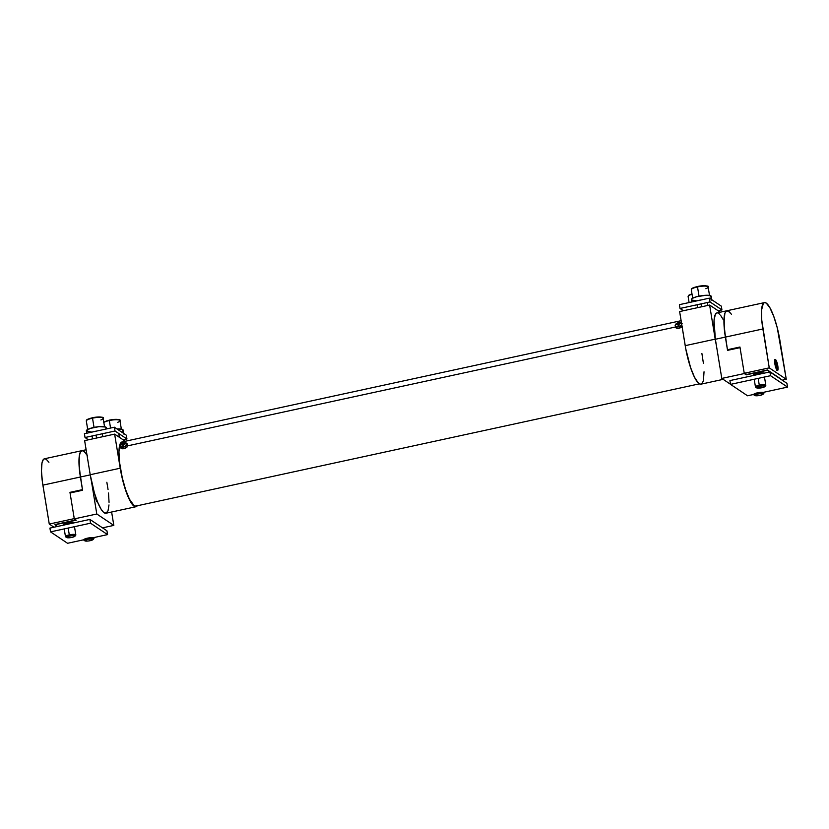 <?xml version="1.0" encoding="UTF-8"?>
<svg xmlns="http://www.w3.org/2000/svg" width="829" height="829" viewBox="0 0 829 829"><rect width="100%" height="100%" fill="white"/><g stroke="black" fill="none" stroke-linecap="round" stroke-linejoin="round"><path stroke-width="1.24" d="M753.406 375.496A5.575 1.223 -9.3 0 1 753.209 375.236A5.575 1.223 -9.3 0 1 757.271 373.371L753.934 374.47L753.406 375.496M731.406 314.232L728.712 311.217L726.473 310.927L724.857 313.372L724.214 316.44L724.245 328.18L727.551 350.356L740.048 347.652L744.287 373.547L721.79 378.428L715.375 339.268L725.375 337.102L727.551 350.356L740.048 347.652L744.287 373.547L746.245 374.853L767.499 370.242L780.597 379.029L767.499 370.242L746.245 374.853L746.1 373.983L746.245 374.853L744.287 373.547L721.79 378.428L730.515 384.273L721.79 378.428L715.375 339.268L725.375 337.102A32.797 7.295 -102.2 0 1 726.94 310.751A32.797 7.295 77.8 0 0 725.375 337.102L762.877 328.968A32.797 7.295 -102.2 0 1 764.431 302.616A32.797 7.295 -102.2 0 1 779.892 340.367L786.265 379.278L782.213 380.159L786.265 379.278L777.27 327.849L773.747 316.367L769.861 307.673L766.214 303.093L764.659 302.585L763.354 303.31L761.53 310.222L761.747 320.046L769.25 367.869L744.245 373.288L745.271 373.972L744.245 373.288L739.945 347.019L744.245 373.288L769.25 367.869L786.265 379.278L769.25 367.869L762.877 328.968L725.375 337.102L723.945 322.885L724.857 313.372L725.852 311.445L727.903 310.813L731.406 314.232M764.027 373.185L757.271 373.371A5.575 1.223 -9.3 0 1 764.027 373.185M764.431 302.616L716.94 312.916A32.797 7.295 77.8 0 0 715.375 339.268L714.028 320.533L715.313 314.429L717.158 312.885M723.334 319.807L720.474 315.113M719.572 314.098L717.904 312.989M767.457 369.993L746.815 374.459L745.271 373.972L746.815 374.459L767.436 369.983L780.576 378.791L767.436 369.983M67.284 523.047A5.575 1.223 -9.3 0 1 74.04 522.861L67.284 523.047L63.947 524.146L63.418 525.161A5.575 1.223 -9.3 0 1 63.222 524.912A5.575 1.223 -9.3 0 1 67.284 523.047M96.133 500.105L96.775 499.97L96.133 500.105M86.133 449.753L44.445 458.789A32.797 7.295 77.8 0 0 42.89 485.141L80.392 477.007A32.797 7.295 -102.2 0 1 81.947 450.655A32.797 7.295 77.8 0 0 80.392 477.007L82.558 490.271L70.061 492.986L74.299 518.881L96.796 514.001L74.299 518.881L76.258 520.187L55.004 524.798L57.47 526.456L55.004 524.798L76.258 520.187L74.299 518.881L70.061 492.986L82.558 490.271L79.252 468.084L79.221 456.354L80.33 452.178L82.164 450.624L84.589 451.846L87.377 455.722M102.516 527.855L113.822 525.399L111.625 512.011L113.822 525.399L102.516 527.855M96.796 514.001L113.822 525.399L96.796 514.001L91.428 481.183L96.796 514.001M86.423 454.147L83.729 451.131L82.164 450.624L80.859 451.359L79.501 454.686L78.952 462.8L80.392 477.007L90.247 474.872L80.392 477.007L82.454 489.638L69.957 492.353L74.258 518.622L49.263 524.052L74.258 518.622L69.957 492.353L82.454 489.638L80.392 477.007L42.89 485.141L49.263 524.052L42.424 482.074L41.46 470.934L41.999 462.82L43.367 459.494L44.662 458.758L46.227 459.266L48.921 462.281M95.408 495.908L97.097 501.939A3.668 0.819 -102.2 0 1 95.408 496.094M703.427 363.465L701.904 353.527M723.178 379.35L700.982 384.169A33.45 7.44 77.8 0 1 685.21 345.662L715.209 339.154L716.422 345.61A33.45 7.44 -102.2 0 1 715.209 339.154L709.624 305.051L715.209 339.154L685.21 345.662L679.625 311.559L709.624 305.051L720.287 312.191L709.624 305.051L679.625 311.559L685.77 348.843L690.526 367.413L694.453 377.143L698.287 382.967L699.987 384.107L701.458 383.993L703.096 381.495M703.469 380.065L704.028 371.796M137.459 505.503L136.029 506.716A33.45 7.44 -102.2 0 1 120.215 468.219L114.63 434.116L125.293 441.256L114.63 434.116L120.215 468.219L90.216 474.727L84.631 440.624L114.63 434.116L84.631 440.624L90.216 474.727A33.45 7.44 77.8 0 0 105.988 513.234L135.987 506.726L134.225 506.281L132.163 504.219L127.645 495.69L123.386 482.83L120.215 468.219L90.216 474.727L94.371 492.83L97.646 502.198L101.065 509.11L103.221 511.959L106.029 513.224L108.019 510.799L108.982 504.944M106.848 482.26L108.06 489.524M108.495 493.006L109.055 502.333M137.282 505.773A33.45 7.44 -102.2 0 1 135.987 506.726M681.117 320.688L121.946 441.981A32.797 7.295 77.8 0 0 119.221 447.67L120.599 447.37L119.221 447.67A32.797 7.295 77.8 0 0 123.967 484.354A32.797 7.295 77.8 0 0 135.852 506.084L699.407 383.837M123.956 442.893A3.513 1.813 159.8 0 1 126.941 444.147L127.728 445.826L675.594 326.989L127.728 445.826A3.668 1.896 -20.2 0 0 127.676 445.318L127.127 443.847A3.668 1.896 159.8 0 1 127.179 444.354A3.668 1.896 -20.2 0 0 127.044 443.67M122.92 442.054L121.48 442.158L120.329 443.494L118.951 451.753L119.542 462.281L122.257 477.742L125.604 489.659L129.448 499.193L134.07 505.617L135.624 506.115L136.93 505.389M777.82 365.962A5.637 1.254 -102.2 0 1 777.239 370.408A5.637 1.254 -102.2 0 1 774.887 364.004L776.276 368.957L777.509 370.501L777.965 366.998L776.763 361.838L774.97 359.589L774.887 364.004A5.637 1.254 -102.2 0 1 774.908 359.672A5.637 1.254 -102.2 0 1 777.82 365.962L777.789 365.962M727.447 349.724L739.945 347.019L727.447 349.724L725.375 337.102L727.447 349.724L728.183 350.221L727.447 349.724M75.574 520.063L54.952 524.539L75.574 520.063L74.651 519.441L75.574 520.063M53.978 527.213L49.263 524.052L53.978 527.213M70.693 492.851L69.957 492.353L70.693 492.851M67.563 543.285L83.625 539.803L67.563 543.285L50.538 531.876L49.927 528.094L89.926 519.41L106.941 530.819L107.563 534.612L106.941 530.819L89.926 519.41L90.537 523.203L89.926 519.41L49.927 528.094L50.538 531.876L67.563 543.285M93.895 537.575L107.563 534.612L90.537 523.203L50.538 531.876L90.537 523.203L107.563 534.612L93.895 537.575M730.536 384.376L729.914 380.584L769.913 371.91L770.535 375.703L730.536 384.376L747.551 395.785L753.613 394.469L747.551 395.785L730.536 384.376L770.535 375.703L769.913 371.91L786.928 383.319L787.55 387.102L770.535 375.703L787.55 387.102L786.928 383.319L769.913 371.91L729.914 380.584L730.536 384.376M763.882 392.241L787.55 387.102L763.882 392.241M115.034 431.007L85.035 437.515L88.434 439.795L85.035 437.515L84.413 433.722L114.412 427.215L84.413 433.722L85.035 437.515L115.034 431.007L114.412 427.215L115.034 431.007L126.951 438.997L126.329 435.204L114.412 427.215L126.329 435.204L126.951 438.997L115.034 431.007M123.148 439.816L126.951 438.997L123.148 439.816M679.407 304.657L709.406 298.15L721.313 306.139L721.935 309.932L718.132 310.751L721.935 309.932L710.028 301.943L721.935 309.932L721.313 306.139L709.406 298.15L710.028 301.943L680.029 308.45L710.028 301.943L709.406 298.15L679.407 304.657L680.029 308.45L679.407 304.657M683.428 310.73L680.029 308.45L683.428 310.73M120.723 447.349L121.562 448.572L123.956 448.634L126.516 447.505L127.728 445.826A3.668 1.896 -20.2 0 1 124.423 448.52A3.668 1.896 -20.2 0 1 120.775 447.857L120.174 445.753L122.008 443.619L123.842 442.924A6.559 1.461 77.8 0 0 123.49 443.287A6.435 6.238 54.3 0 1 123.956 443.204L125.003 443.888L123.708 445.111A6.435 3.275 175.5 0 0 123.241 445.204A6.559 1.461 77.8 0 0 123.345 446.831A3.513 1.813 159.8 0 1 120.257 445.598L120.257 445.598A3.513 1.813 159.8 0 1 122.34 443.442A3.513 1.813 159.8 0 1 123.842 442.914A6.559 1.461 77.8 0 0 123.842 442.924A6.559 1.461 -102.2 0 1 123.842 442.914A3.513 1.813 -20.2 0 1 123.998 442.883A3.513 1.813 -20.2 0 1 126.941 444.147A3.513 1.813 159.8 0 1 123.345 446.831A6.559 1.461 -102.2 0 1 123.241 445.204A6.435 3.275 175.5 0 0 122.785 445.308L122.796 444.624L121.718 444.603L123.024 443.401A6.435 6.238 54.3 0 1 123.49 443.287A6.559 1.461 -102.2 0 1 123.842 442.924A3.513 1.813 -20.2 0 0 122.008 443.619A3.513 1.813 -20.2 0 0 120.257 445.598A3.513 1.813 -20.2 0 0 123.345 446.831A3.513 1.813 -20.2 0 0 126.941 444.147L127.179 444.354A3.668 1.896 159.8 0 1 123.884 447.049A3.668 1.896 159.8 0 1 120.236 446.385A3.668 1.896 159.8 0 1 120.184 445.878A3.668 1.896 -20.2 0 0 120.319 446.562A3.668 1.896 -20.2 0 0 124.06 446.997A3.668 1.896 -20.2 0 0 127.179 444.354L127.707 445.442M123.024 443.401A6.539 1.451 77.8 0 0 122.899 443.795L123.552 445.701L122.64 443.992A6.539 5.409 -172.6 0 0 121.77 444.344L121.77 444.344A6.435 2.767 -127 0 0 121.697 444.883A6.539 5.409 7.4 0 1 122.568 444.531L122.796 444.624A6.539 1.451 77.8 0 0 122.785 445.308A6.435 3.275 175.5 0 1 123.241 445.204A6.435 3.275 175.5 0 1 123.708 445.111A6.539 1.451 -102.2 0 1 123.718 444.417L123.987 444.22A6.539 5.409 7.4 0 1 124.961 444.168L125.034 443.629A6.539 5.409 -172.6 0 0 124.049 443.681L123.832 443.588A6.539 1.451 -102.2 0 1 123.956 443.204A6.435 6.238 54.3 0 0 123.024 443.401L123.448 445.163L123.024 443.401M123.044 445.246L122.796 444.624L123.044 445.246M124.039 444.22L123.832 443.588L124.039 444.22M124.93 444.168L125.034 443.629L124.93 444.168M123.49 445.743L122.64 443.992L123.49 445.743M675.179 325.486L675.241 325.217A3.513 1.813 159.8 0 1 677.324 323.051A3.513 1.813 159.8 0 1 678.837 322.533A6.559 1.461 -102.2 0 1 678.837 322.533A6.559 1.461 77.8 0 0 678.827 322.533A6.559 1.461 77.8 0 0 678.474 322.895A6.559 1.461 -102.2 0 1 678.827 322.533L676.992 323.227A3.513 1.813 -20.2 0 0 675.241 325.217A3.513 1.813 -20.2 0 0 678.329 326.439A6.559 1.461 -102.2 0 1 678.226 324.813A6.435 3.275 175.5 0 0 677.77 324.927L677.79 324.232L676.713 324.212L678.018 323.009A6.435 6.238 54.3 0 1 678.941 322.813L679.998 323.497L678.702 324.719A6.435 3.275 175.5 0 0 678.226 324.813A6.559 1.461 77.8 0 0 678.329 326.439A3.513 1.813 -20.2 0 0 681.718 324.346A3.513 1.813 159.8 0 1 678.329 326.439A3.513 1.813 159.8 0 1 675.241 325.217L675.179 325.486A3.668 1.896 -20.2 0 0 675.314 326.17A3.668 1.896 -20.2 0 0 678.35 326.792A3.668 1.896 -20.2 0 0 681.801 324.823A3.668 1.896 159.8 0 1 678.174 326.823A3.668 1.896 159.8 0 1 675.231 325.994A3.668 1.896 159.8 0 1 675.179 325.486M678.941 322.512A3.513 1.813 159.8 0 1 681.459 322.761A3.513 1.813 -20.2 0 0 678.982 322.502A3.513 1.813 -20.2 0 0 678.837 322.533L682.122 323.465M678.816 322.533A3.513 1.813 -20.2 0 0 676.992 323.227L675.158 325.372L675.77 327.465A3.668 1.896 -20.2 0 0 678.474 328.336A3.668 1.896 -20.2 0 0 682.091 326.595M678.018 323.009A6.539 1.451 77.8 0 0 677.894 323.403L678.536 325.31L677.635 323.6A6.539 5.409 -172.6 0 0 676.765 323.952L676.765 323.952A6.435 2.767 -127 0 0 676.692 324.491A6.539 5.409 7.4 0 1 677.562 324.139L677.79 324.232A6.539 1.451 77.8 0 0 677.77 324.927A6.435 3.275 175.5 0 1 678.226 324.813A6.435 3.275 175.5 0 1 678.702 324.719A6.539 1.451 -102.2 0 1 678.713 324.035L678.972 323.838A6.539 5.409 7.4 0 1 679.956 323.787L680.029 323.237A6.539 5.409 -172.6 0 0 679.044 323.289L678.816 323.206A6.539 1.451 -102.2 0 1 678.941 322.813A6.435 6.238 54.3 0 0 678.018 323.009L678.443 324.771L678.018 323.009M678.039 324.854L677.79 324.232L678.039 324.854M679.034 323.828L678.816 323.206L679.034 323.828M679.915 323.787L680.029 323.237L679.956 323.787M678.485 325.351L677.635 323.6L678.485 325.351M675.718 326.958L676.153 327.973L678.277 328.357L682.35 326.284M774.918 364.024A5.513 1.223 -102.2 0 1 775.188 359.599A5.513 1.223 -102.2 0 1 777.778 365.941L776.752 361.91L775.219 359.589L774.783 363.009L776.276 368.864L777.706 370.252L777.778 365.941A5.513 1.223 -102.2 0 1 777.519 370.366A5.513 1.223 -102.2 0 1 774.918 364.024L774.897 364.035M777.208 366.138L776.98 367.879L775.706 365.133L775.726 362.086L777.208 366.138L776.991 364.833L775.643 364.708L776.545 364.532L775.726 362.086L775.706 365.133L776.98 367.879L777.208 366.138M775.685 364.978L776.991 364.833L775.685 364.978M691.345 299.704L692.557 298.274L696.598 296.741L705.821 295.29L710.733 295.798L711.323 299.445L710.733 295.798A10.103 2.218 170.7 0 0 699.479 296.067A10.103 2.218 170.7 0 0 691.324 299.621L691.718 301.994M697.22 300.792A10.103 2.218 -9.3 0 1 701.583 299.849L697.251 300.782M711.924 300.399L711.261 296.357A10.103 2.218 170.7 0 0 711.064 296.026L711.665 299.673L711.272 296.419M696.205 300.709L691.666 300.077M123.086 430.044L123.48 433.298L122.889 429.65A10.103 2.218 170.7 0 1 123.075 429.992L123.739 434.033M122.547 429.422A10.103 2.218 170.7 0 0 116.993 428.945L122.547 429.422L123.148 433.07L122.547 429.422M106.278 427.65L106.081 427.256A10.103 2.218 170.7 0 1 106.278 427.598L106.495 428.935M86.351 430.935L90.009 428.469L99.045 426.645L105.739 427.028L106.071 429.028L105.739 427.028A10.103 2.218 170.7 0 0 94.485 427.308A10.103 2.218 170.7 0 0 86.33 430.862L86.724 433.225M92.237 432.033A10.103 2.218 -9.3 0 1 96.589 431.08L92.237 432.033M86.682 431.318L91.211 431.95M93.169 539.482L93.905 538.508A5.243 1.15 170.7 0 0 87.459 538.166L87.833 539.192A4.342 0.953 -9.3 0 1 93.169 539.482A4.342 0.953 -9.3 0 1 90.092 540.705A4.342 0.953 -9.3 0 1 84.827 540.85A4.342 0.953 -9.3 0 1 87.833 539.192L87.459 538.166A5.243 1.15 -9.3 0 1 93.998 538.228M83.646 539.928A5.243 1.15 -9.3 0 1 87.459 538.166A5.243 1.15 170.7 0 0 83.812 540.156L85.574 541.068L88.423 540.995L92.195 540.083L93.097 539.057L87.833 539.192L84.827 540.85M102.495 417.681A8 1.751 170.7 0 0 92.568 417.733L92.516 418.148A8.528 1.865 -9.3 0 1 103.128 418.158A8.528 1.865 -9.3 0 1 100.879 419.961M96.06 435.121L96.537 438.044L96.06 435.121M86.34 421.091A8.528 1.865 -9.3 0 1 92.516 418.148L92.547 417.723C100.858 416.832 104.392 417.008 103.148 418.251A8.528 1.865 170.7 0 0 92.516 418.148L94.029 427.391L92.516 418.148A8.528 1.865 170.7 0 0 86.32 421.008L87.698 429.432M86.32 421.008C87.294 420.531 83.77 420.054 92.547 417.723L94.102 417.433M95.646 417.205L100.9 417.06M101.718 417.225L102.278 417.464M86.807 420.116L89.812 418.469M688.609 295.611L691.614 293.963M692.039 294.222A8.528 1.865 170.7 0 0 688.111 296.502L689.106 302.554M688.143 296.585A8.528 1.865 -9.3 0 1 690.464 294.751M707.479 286.451A8 1.751 170.7 0 0 697.562 286.492L697.51 286.907A8.528 1.865 -9.3 0 1 708.111 286.927A8.528 1.865 -9.3 0 1 705.873 288.73M691.334 289.86A8.528 1.865 -9.3 0 1 697.51 286.907L699.023 296.16L697.51 286.907A8.528 1.865 170.7 0 0 691.303 289.767C692.288 289.3 688.764 288.824 697.531 286.492L697.562 286.492C705.852 285.601 709.386 285.777 708.142 287.01A8.528 1.865 170.7 0 0 697.51 286.907L699.096 286.202M701.044 303.891L701.531 306.803L701.044 303.891M700.64 285.964L705.894 285.829M706.712 285.995L707.261 286.233M691.8 288.886L694.806 287.238M119.303 420.075A8 1.751 170.7 0 0 109.376 420.127L109.324 420.541A8.528 1.865 -9.3 0 1 119.925 420.552A8.528 1.865 -9.3 0 1 117.687 422.355M103.791 422.158L109.355 420.116C117.666 419.225 121.2 419.401 119.956 420.645A8.528 1.865 170.7 0 0 109.324 420.541L110.558 428.054L109.324 420.541A8.528 1.865 170.7 0 0 103.832 422.458M109.324 420.541L110.91 419.826M112.454 419.598L117.708 419.453M118.526 419.619L119.086 419.857M103.615 422.51L106.62 420.863M75.004 536.176L75.74 535.202A5.243 1.15 170.7 0 0 69.294 534.86L69.667 535.886A4.342 0.953 -9.3 0 1 75.004 536.176A4.342 0.953 -9.3 0 1 71.916 537.399A4.342 0.953 -9.3 0 1 66.652 537.534A4.342 0.953 -9.3 0 1 69.667 535.886L69.294 534.86A5.243 1.15 -9.3 0 1 75.833 534.923L74.486 526.684M67.356 523.026L67.553 524.27L67.356 523.026M68.175 528.052L69.294 534.86L68.175 528.052M64.206 528.912L65.47 536.622A5.243 1.15 -9.3 0 1 69.294 534.86A5.243 1.15 170.7 0 0 65.646 536.85L66.652 537.534M71.916 537.399L75.045 536.104L72.921 535.472L68.175 536.29L66.517 537.379L71.916 537.399M763.167 394.148L763.903 393.174A5.243 1.15 170.7 0 0 757.447 392.832L757.83 393.858A4.342 0.953 -9.3 0 1 763.167 394.148A4.342 0.953 -9.3 0 1 760.079 395.371A4.342 0.953 -9.3 0 1 754.815 395.506A4.342 0.953 -9.3 0 1 757.83 393.858L757.447 392.832A5.243 1.15 -9.3 0 1 763.986 392.894M753.634 394.594A5.243 1.15 -9.3 0 1 757.447 392.832A5.243 1.15 170.7 0 0 753.81 394.822L754.815 395.506M760.079 395.371L763.208 394.076L761.084 393.443L756.328 394.262L754.68 395.35L760.079 395.371M764.991 386.501L765.727 385.526A5.243 1.15 170.7 0 0 759.281 385.184L759.654 386.221A4.342 0.953 -9.3 0 1 764.991 386.501A4.342 0.953 -9.3 0 1 761.913 387.723A4.342 0.953 -9.3 0 1 756.639 387.868A4.342 0.953 -9.3 0 1 759.654 386.221L759.281 385.184A5.243 1.15 -9.3 0 1 765.82 385.247L764.473 377.019M757.343 373.351L757.54 374.594L757.343 373.351M758.162 378.387L759.281 385.184L758.162 378.387M754.203 379.247L755.457 386.946A5.243 1.15 -9.3 0 1 759.281 385.184A5.243 1.15 170.7 0 0 755.633 387.184L756.639 387.868M761.913 387.723L764.846 386.646L763.602 385.806L758.877 386.407L756.504 387.703L761.913 387.723M127.127 443.847L123.842 442.924M775.188 359.599L774.555 359.734M777.519 370.366L776.897 370.501M102.361 433.754L102.837 436.676M103.148 418.251L104.527 426.676M92.092 435.981L92.568 438.904M688.111 296.502L688.889 295.176L691.977 293.829M707.355 302.523L707.831 305.435M708.142 287.01L709.52 295.445M691.303 289.767L692.692 298.202M697.085 304.751L697.562 307.663M118.889 434.406L119.355 437.277M119.956 420.645L121.335 429.07M63.481 524.456L63.595 525.13M753.468 374.781L753.582 375.454"/></g></svg>
